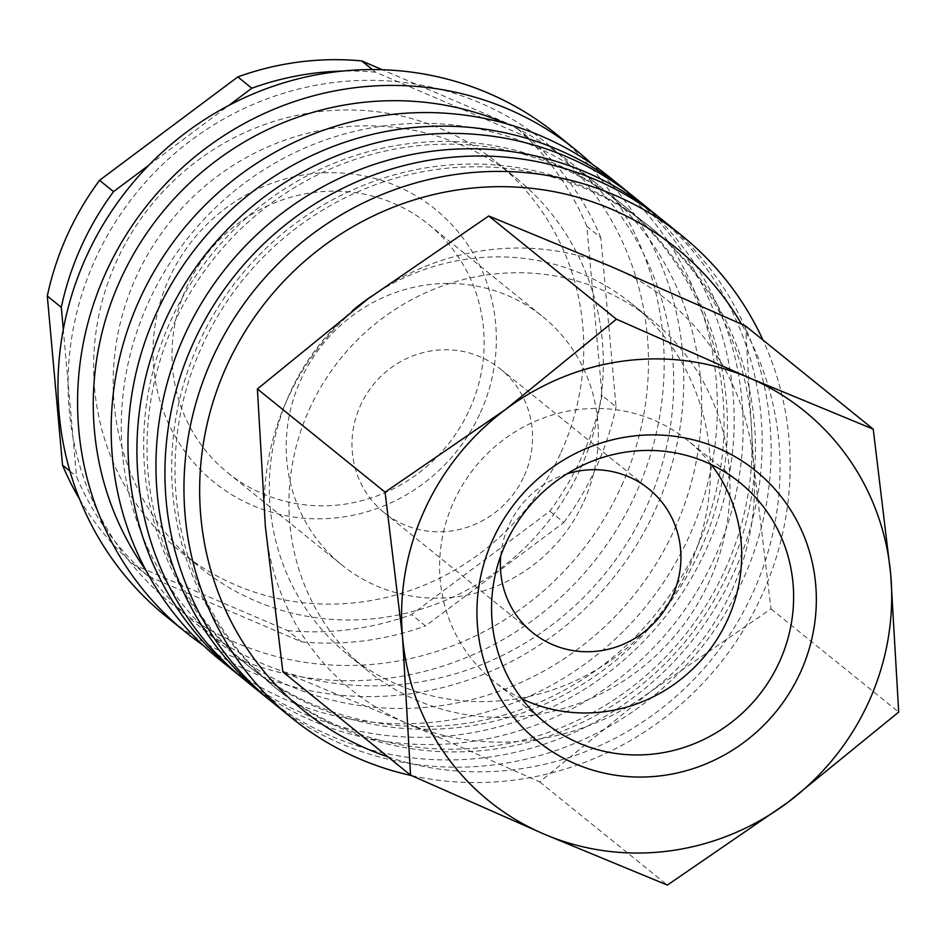 <?xml version="1.0" encoding="UTF-8"?>
<svg xmlns="http://www.w3.org/2000/svg" width="946" height="946" viewBox="0 0 946 946"><rect width="100%" height="100%" fill="white"/><g stroke="black" fill="none" stroke-linecap="round" stroke-linejoin="round"><path stroke-width="0.71" stroke-dasharray="4.73 3.55" d="M411.652 775.625A310.17 298.416 128.9 0 0 762.145 594.774A310.17 298.416 128.9 0 0 762.949 340.004M388.002 756.906A296.973 285.716 128.9 0 0 753.229 592.03A296.973 285.716 128.9 0 0 741.569 324.135M273.051 702.831A310.17 298.416 128.9 0 0 743.107 579.39A310.17 298.416 128.9 0 0 662.992 220.371M728.597 572.117A296.973 285.716 128.9 0 0 651.9 228.376A296.973 285.716 128.9 0 0 201.853 346.567A296.973 285.716 128.9 0 0 278.55 690.308A296.973 285.716 128.9 0 0 728.597 572.117M725.239 569.397A296.973 285.716 128.9 0 0 648.542 225.668A296.973 285.716 128.9 0 0 198.494 343.859A296.973 285.716 128.9 0 0 275.191 687.588A296.973 285.716 128.9 0 0 725.239 569.397M268.605 699.165A310.17 298.416 128.9 0 0 734.143 572.153A310.17 298.416 128.9 0 0 658.475 216.8M245.049 680.209A310.17 298.416 128.9 0 0 715.105 556.756A310.17 298.416 128.9 0 0 635.003 197.749M700.596 549.484A296.973 285.716 128.9 0 0 623.899 205.755A296.973 285.716 128.9 0 0 173.851 323.946A296.973 285.716 128.9 0 0 250.548 667.675A296.973 285.716 128.9 0 0 700.596 549.484M697.237 546.764A296.973 285.716 128.9 0 0 620.541 203.035A296.973 285.716 128.9 0 0 170.493 321.226A296.973 285.716 128.9 0 0 247.19 664.967A296.973 285.716 128.9 0 0 697.237 546.764M240.615 676.544A310.17 298.416 128.9 0 0 706.142 549.52A310.17 298.416 128.9 0 0 630.485 194.178M219.295 659.386A310.17 298.416 128.9 0 0 689.35 535.944A310.17 298.416 128.9 0 0 609.236 176.926M674.841 528.672A296.973 285.716 128.9 0 0 598.144 184.931A296.973 285.716 128.9 0 0 148.096 303.122A296.973 285.716 128.9 0 0 224.793 646.863A296.973 285.716 128.9 0 0 674.841 528.672M145.696 569.953A296.973 285.716 128.9 0 0 196.792 624.23A296.973 285.716 128.9 0 0 646.851 506.039A296.973 285.716 128.9 0 0 570.154 162.31A296.973 285.716 128.9 0 0 506.358 123.725M203.012 645.184A310.17 298.416 128.9 0 0 655.755 508.794A310.17 298.416 128.9 0 0 591.936 163.989M166.106 616.402A310.17 298.416 128.9 0 0 636.15 492.949A310.17 298.416 128.9 0 0 556.047 133.942M621.652 485.676A296.973 285.716 128.9 0 0 480.166 102.937A296.973 285.716 128.9 0 0 94.907 260.138A296.973 285.716 128.9 0 0 236.382 642.878A296.973 285.716 128.9 0 0 621.652 485.676M561.084 452.294A250.773 241.265 128.9 0 0 496.319 162.026A250.773 241.265 128.9 0 0 116.275 261.841A250.773 241.265 128.9 0 0 181.041 552.097A250.773 241.265 128.9 0 0 561.084 452.294M580.678 468.128A250.773 241.265 128.9 0 0 515.913 177.872A250.773 241.265 128.9 0 0 135.869 277.675A250.773 241.265 128.9 0 0 200.635 567.943A250.773 241.265 128.9 0 0 580.678 468.128M549.827 511.183L563.816 522.499L425.534 625.909L411.534 614.593L549.827 511.183A290.375 279.366 128.9 0 0 582.204 456.019A290.375 279.366 128.9 0 0 602.058 395.487L586.839 226.342L600.828 237.659L616.059 406.804L602.058 395.487M563.816 522.499A290.375 279.366 128.9 0 0 596.205 467.324A290.375 279.366 128.9 0 0 616.059 406.804M371.447 296.299A225.704 217.142 -51.1 0 1 631.739 303.725A225.704 217.142 -51.1 0 1 690.024 564.963A225.704 217.142 -51.1 0 1 347.986 654.786A225.704 217.142 -51.1 0 1 289.701 393.548A225.704 217.142 -51.1 0 1 352.787 310.394M309.295 409.393A225.704 217.142 -51.1 0 1 651.333 319.559A225.704 217.142 -51.1 0 1 709.618 580.797A225.704 217.142 -51.1 0 1 367.58 670.631A225.704 217.142 -51.1 0 1 309.295 409.393M731.861 590.328A250.773 241.265 128.9 0 0 753.536 463.575L771.014 608.893L650.6 691.55A250.773 241.265 128.9 0 0 731.861 590.328M745.543 325.944L753.536 463.575A250.773 241.265 128.9 0 0 612.393 267.127A250.773 241.265 128.9 0 0 368.313 298.64A250.773 241.265 128.9 0 0 287.052 399.862A250.773 241.265 128.9 0 0 265.377 526.615A250.773 241.265 128.9 0 0 406.52 723.063A250.773 241.265 128.9 0 0 650.6 691.55L539.681 781.893L406.52 723.063L282.866 671.932M521.944 698.834A154.553 148.699 -51.1 0 1 493.493 680.919A154.553 148.699 -51.1 0 1 453.583 502.03A154.553 148.699 -51.1 0 1 687.801 440.517A154.553 148.699 -51.1 0 1 711.286 464.581M524.202 475.873A92.389 88.889 128.9 0 0 500.339 368.928A92.389 88.889 128.9 0 0 360.331 405.704A92.389 88.889 128.9 0 0 384.194 512.649A92.389 88.889 128.9 0 0 524.202 475.873M500.73 555.858A92.389 88.889 -51.1 0 1 508.712 525.633A92.389 88.889 -51.1 0 1 567.044 473.828M469.701 409.133A159.708 153.654 128.9 0 0 428.455 224.285A159.708 153.654 128.9 0 0 186.433 287.844A159.708 153.654 128.9 0 0 227.679 472.693A159.708 153.654 128.9 0 0 469.701 409.133M583.907 501.439A159.708 153.654 128.9 0 0 542.661 316.579A159.708 153.654 128.9 0 0 300.627 380.138A159.708 153.654 128.9 0 0 341.873 564.999A159.708 153.654 128.9 0 0 583.907 501.439M480.485 412.456A175.672 169.015 128.9 0 0 396.788 186.055A175.672 169.015 128.9 0 0 168.885 279.035A175.672 169.015 128.9 0 0 252.57 505.448A175.672 169.015 128.9 0 0 480.485 412.456M539.681 781.893L667.356 885.089M771.014 608.893L898.7 712.09M148.155 576.173L134.155 564.857L287.667 630.592L301.668 641.896L148.155 576.173A290.375 279.366 128.9 0 1 76.52 476.465L63.299 329.492M69.909 471.12L76.52 476.465M148.841 165.231L228.743 105.491M372.428 69.59L375.692 72.227L529.204 137.962L515.203 126.646L382.326 69.744M287.667 630.592A290.375 279.366 128.9 0 0 411.534 614.593M79.582 499.157A290.375 279.366 128.9 0 0 134.155 564.857M586.839 226.342A290.375 279.366 128.9 0 0 515.203 126.646M375.692 72.227A290.375 279.366 128.9 0 0 342.665 71.068M600.828 237.659A290.375 279.366 128.9 0 0 529.204 137.962M301.668 641.896A290.375 279.366 128.9 0 0 425.534 625.909M648.542 225.668L651.9 228.376M620.541 203.035L623.899 205.755M570.154 162.31L598.144 184.931M496.319 162.026L515.913 177.872M631.739 303.725L651.333 319.559M545.44 722.898L493.493 680.919M500.339 368.928L648.72 488.857M428.455 224.285L542.661 316.579M227.679 472.693L341.873 564.999M384.194 512.649L532.574 632.567M739.737 482.495L687.801 440.517M347.986 654.786L367.58 670.631M181.041 552.097L200.635 567.943M196.792 624.23L224.793 646.863M247.19 664.967L250.548 667.675M275.191 687.588L278.55 690.308"/><path stroke-width="1.42" d="M762.949 340.004A310.17 298.416 128.9 0 0 682.031 235.767A310.17 298.416 128.9 0 0 211.987 359.208A310.17 298.416 128.9 0 0 292.089 718.227A310.17 298.416 128.9 0 0 411.652 775.625M741.569 324.135A296.973 285.716 128.9 0 0 477.162 187.651A296.973 285.716 128.9 0 0 226.484 366.48A296.973 285.716 128.9 0 0 388.002 756.906M682.031 235.767L662.992 220.371A310.17 298.416 128.9 0 0 192.949 343.824A310.17 298.416 128.9 0 0 273.051 702.831L292.089 718.227M658.475 216.8A310.17 298.416 128.9 0 0 654.041 213.134A310.17 298.416 128.9 0 0 183.985 336.587A310.17 298.416 128.9 0 0 264.088 695.594A310.17 298.416 128.9 0 0 268.605 699.165M654.041 213.134L635.003 197.749A310.17 298.416 128.9 0 0 164.947 321.191A310.17 298.416 128.9 0 0 245.049 680.209L264.088 695.594M630.485 194.178A310.17 298.416 128.9 0 0 626.039 190.513A310.17 298.416 128.9 0 0 155.984 313.954A310.17 298.416 128.9 0 0 236.098 672.961A310.17 298.416 128.9 0 0 240.615 676.544M626.039 190.513L609.236 176.926A310.17 298.416 128.9 0 0 139.192 300.379A310.17 298.416 128.9 0 0 219.295 659.386L236.098 672.961M506.358 123.725A296.973 285.716 128.9 0 0 120.095 280.501A296.973 285.716 128.9 0 0 145.696 569.953M591.936 163.989A310.17 298.416 128.9 0 0 575.641 149.775A310.17 298.416 128.9 0 0 105.597 273.228A310.17 298.416 128.9 0 0 185.7 632.235A310.17 298.416 128.9 0 0 203.012 645.184M575.641 149.775L556.047 133.942A310.17 298.416 128.9 0 0 85.991 257.383A310.17 298.416 128.9 0 0 166.106 616.402L185.7 632.235M228.743 105.491L251.825 88.226L237.824 76.91L99.543 180.319L113.532 191.636A290.375 279.366 128.9 0 0 81.155 246.8A290.375 279.366 128.9 0 0 61.301 307.332L47.3 296.015L62.531 465.16L69.909 471.12M99.543 180.319A290.375 279.366 128.9 0 0 67.154 235.483A290.375 279.366 128.9 0 0 47.3 296.015M352.787 310.394A225.704 217.142 -51.1 0 1 371.447 296.299M898.7 712.09L890.718 574.459L873.229 429.141L749.575 377.998A250.773 241.265 128.9 0 0 505.495 409.512A250.773 241.265 128.9 0 0 424.234 510.745A250.773 241.265 128.9 0 0 402.57 637.486A250.773 241.265 128.9 0 0 543.702 833.946L667.356 885.089L787.782 802.433A250.773 241.265 128.9 0 0 869.043 701.199A250.773 241.265 128.9 0 0 890.718 574.459A250.773 241.265 128.9 0 0 749.575 377.998L616.414 319.18L505.495 409.512L385.081 492.168L402.57 637.486L410.552 775.129L543.702 833.946A250.773 241.265 128.9 0 0 787.782 802.433L898.7 712.09M410.552 775.129L282.866 671.932L265.377 526.615L257.395 388.972L368.313 298.64L488.739 215.984L612.393 267.127L745.543 325.944L873.229 429.141M779.658 661.384A154.553 148.699 -51.1 0 1 545.44 722.898A154.553 148.699 -51.1 0 1 505.519 544.009A154.553 148.699 -51.1 0 1 739.737 482.495A154.553 148.699 -51.1 0 1 779.658 661.384M711.286 464.581A154.553 148.699 -51.1 0 1 727.711 619.405A154.553 148.699 -51.1 0 1 521.944 698.834M800.647 671.92A173.65 167.075 -51.1 0 1 575.357 763.836A173.65 167.075 -51.1 0 1 492.63 540.024A173.65 167.075 -51.1 0 1 717.919 448.108A173.65 167.075 -51.1 0 1 800.647 671.92M567.044 473.828A92.389 88.889 -51.1 0 1 648.72 488.857A92.389 88.889 -51.1 0 1 672.582 595.803A92.389 88.889 -51.1 0 1 532.574 632.567A92.389 88.889 -51.1 0 1 500.73 555.858M257.395 388.972L385.081 492.168M488.739 215.984L616.414 319.18M63.299 329.492L61.301 307.332M113.532 191.636L148.841 165.231M382.326 69.744L361.691 60.911L372.428 69.59M62.531 465.16A290.375 279.366 128.9 0 0 79.582 499.157M361.691 60.911A290.375 279.366 128.9 0 0 237.824 76.91M342.665 71.068A290.375 279.366 128.9 0 0 251.825 88.226"/></g></svg>
